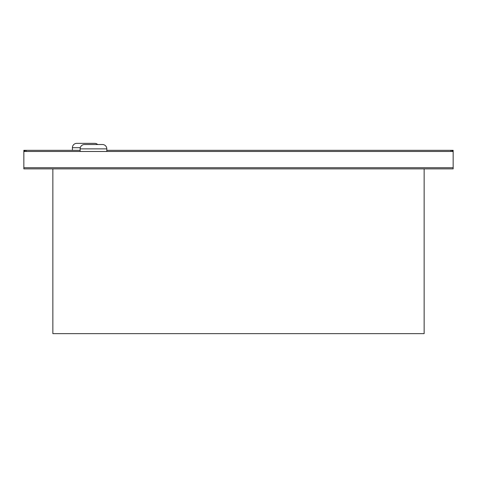 <?xml version="1.0" encoding="UTF-8"?>
<svg xmlns="http://www.w3.org/2000/svg" width="477" height="477" viewBox="0 0 477 477"><rect width="100%" height="100%" fill="white"/><g stroke="black" fill="none" stroke-linecap="round" stroke-linejoin="round"><path stroke-width="0.72" d="M424.142 168.882L424.142 333.644L52.858 333.644L52.858 168.882M23.85 167.725L453.15 167.725L453.15 168.882L23.85 168.882L23.85 167.725M453.15 151.477L23.85 151.477L23.85 168.882L453.15 168.882L453.15 150.321L106.812 150.321L390.353 150.321M80.279 147.709L72.409 147.709A4.353 4.353 0 0 1 76.761 143.356L94.744 143.356L76.761 143.356M97.702 144.519A4.353 4.353 0 0 0 94.744 143.356M72.409 147.709L72.409 150.321M80.124 150.321L23.85 150.321L23.85 151.477M106.812 151.477L106.812 148.872A4.353 4.353 0 0 0 102.46 144.519L84.477 144.519A4.353 4.353 0 0 0 80.124 148.872L80.124 151.477M24.13 151.477A2.248 2.248 0 0 1 26.098 150.321L26.098 151.477M450.902 151.477L450.902 150.321A2.248 2.248 0 0 1 452.87 151.477M106.812 148.872L80.124 148.872"/></g></svg>
